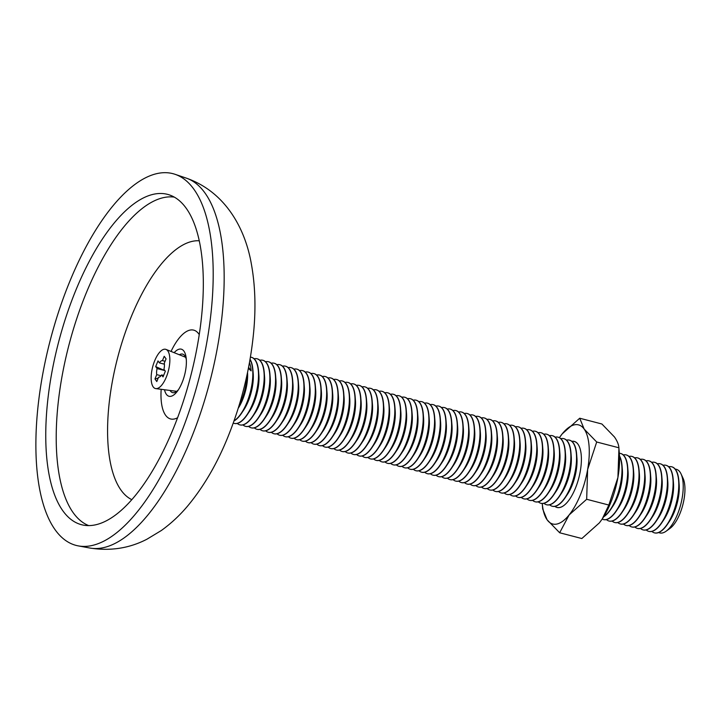 <?xml version="1.0" encoding="UTF-8"?>
<svg xmlns="http://www.w3.org/2000/svg" width="721" height="721" viewBox="0 0 721 721"><rect width="100%" height="100%" fill="white"/><g stroke="black" fill="none" stroke-linecap="round" stroke-linejoin="round"><path stroke-width="1.08" d="M174.158 352.677A24.343 9.734 104.6 0 1 186.126 357.661A24.343 9.734 104.6 0 1 182.134 382.509A24.343 9.734 104.6 0 1 177.375 391.233A24.343 9.734 104.6 0 1 164.505 389.737M186.306 359.518A19.891 7.949 -75.4 0 0 182.945 354.218A19.891 7.949 -75.4 0 0 179.367 354.759M69.423 282.326A192.065 76.75 -75.4 0 0 78.31 545.896A192.065 76.75 -75.4 0 0 179.655 436.764A192.065 76.75 -75.4 0 0 175.095 174.32A192.065 76.75 -75.4 0 0 69.423 282.326M170.066 390.467A19.891 7.949 -75.4 0 0 172.923 392.684A19.891 7.949 -75.4 0 0 178.447 389.7M199.248 334.634A45.883 18.331 -75.4 0 0 171.048 351.433M173.518 428.157A170.679 68.207 -75.4 0 0 169.462 194.94A170.679 68.207 -75.4 0 0 75.561 290.923A170.679 68.207 -75.4 0 0 83.456 525.14A170.679 68.207 -75.4 0 0 173.518 428.157M161.18 389.304A45.883 18.331 -75.4 0 0 177.6 417.729M165.064 361.293L162.459 360.617A8.535 3.407 -75.4 0 0 159.395 362.897L164.424 364.204M159.395 362.897L157.998 360.924L155.682 366.601L157.088 368.566A8.535 3.407 -75.4 0 0 156.736 374.632L154.961 378.967L156.799 381.544L158.566 377.209A8.535 3.407 -75.4 0 0 161.63 374.929L163.027 376.894L165.343 371.225L163.937 369.26A8.535 3.407 -75.4 0 0 164.289 363.186L166.064 358.851L164.226 356.282L162.459 360.617M166.326 377.065A20.278 8.102 104.6 0 1 155.808 388.61A20.278 8.102 104.6 0 1 154.691 360.761A20.278 8.102 104.6 0 1 166.01 349.424A20.278 8.102 104.6 0 1 166.326 377.065M658.724 532.531A32.869 13.131 -75.4 0 0 666.141 531.188L669.971 528.412A28.813 11.509 -75.4 0 0 682.796 504.952A28.813 11.509 -75.4 0 0 683.048 478.221L681.048 473.931A32.869 13.131 -75.4 0 0 679.939 471.994A32.869 13.131 -75.4 0 0 675.235 469.137M666.141 531.188A32.869 13.131 -75.4 0 0 677.488 514.325A32.869 13.131 -75.4 0 0 681.048 473.931M667.565 524.122L669.629 521.04A28.813 11.509 -75.4 0 0 674.243 512.153A28.813 11.509 -75.4 0 0 679.146 484.485L678.858 480.79A34.148 13.645 104.6 0 1 673.035 513.586A34.148 13.645 104.6 0 1 667.565 524.122A34.148 13.645 104.6 0 1 654.632 532.9A34.148 13.645 104.6 0 1 654.524 532.873M661.887 522.644L663.942 519.562A28.813 11.509 -75.4 0 0 668.565 510.675A28.813 11.509 -75.4 0 0 673.468 483.007L673.171 479.312A34.148 13.645 104.6 0 1 667.358 512.108A34.148 13.645 104.6 0 1 661.887 522.644A34.148 13.645 104.6 0 1 648.954 531.422A34.148 13.645 104.6 0 1 648.846 531.395M651.874 531.422A34.148 13.645 -75.4 0 0 654.425 532.846A34.148 13.645 -75.4 0 0 672.828 513.532A34.148 13.645 -75.4 0 0 675.37 469.551A34.148 13.645 -75.4 0 0 671.63 466.766A34.148 13.645 -75.4 0 0 668.718 466.766M656.209 521.166L658.264 518.084A28.813 11.509 -75.4 0 0 662.878 509.197A28.813 11.509 -75.4 0 0 667.79 481.529L667.493 477.834A34.148 13.645 104.6 0 1 661.68 510.63A34.148 13.645 104.6 0 1 656.209 521.166A34.148 13.645 104.6 0 1 643.276 529.944A34.148 13.645 104.6 0 1 643.168 529.917M646.196 529.944A34.148 13.645 -75.4 0 0 648.738 531.368A34.148 13.645 -75.4 0 0 667.15 512.054A34.148 13.645 -75.4 0 0 669.692 468.073A34.148 13.645 -75.4 0 0 665.952 465.279A34.148 13.645 -75.4 0 0 663.032 465.288M650.531 519.688L652.586 516.606A28.813 11.509 -75.4 0 0 657.201 507.719A28.813 11.509 -75.4 0 0 662.112 480.042L661.815 476.356A34.148 13.645 104.6 0 1 656.002 509.152A34.148 13.645 104.6 0 1 650.531 519.688A34.148 13.645 104.6 0 1 637.598 528.466A34.148 13.645 104.6 0 1 637.49 528.439M640.518 528.466A34.148 13.645 -75.4 0 0 643.06 529.89A34.148 13.645 -75.4 0 0 661.463 510.576A34.148 13.645 -75.4 0 0 664.014 466.595A34.148 13.645 -75.4 0 0 660.274 463.801A34.148 13.645 -75.4 0 0 657.354 463.81M644.853 518.21L646.908 515.127A28.813 11.509 -75.4 0 0 651.523 506.241A28.813 11.509 -75.4 0 0 656.434 478.564L656.137 474.878A34.148 13.645 104.6 0 1 650.324 507.674A34.148 13.645 104.6 0 1 644.853 518.21A34.148 13.645 104.6 0 1 631.92 526.988A34.148 13.645 104.6 0 1 631.812 526.961M634.841 526.979A34.148 13.645 -75.4 0 0 637.382 528.412A34.148 13.645 -75.4 0 0 655.786 509.098A34.148 13.645 -75.4 0 0 658.336 465.117A34.148 13.645 -75.4 0 0 654.596 462.323A34.148 13.645 -75.4 0 0 651.676 462.323M639.176 516.723L641.23 513.649A28.813 11.509 -75.4 0 0 645.845 504.754A28.813 11.509 -75.4 0 0 650.748 477.086L650.459 473.4A34.148 13.645 104.6 0 1 644.646 506.196A34.148 13.645 104.6 0 1 639.176 516.723A34.148 13.645 104.6 0 1 626.234 525.51A34.148 13.645 104.6 0 1 626.134 525.474M629.154 525.501A34.148 13.645 -75.4 0 0 631.704 526.934A34.148 13.645 -75.4 0 0 650.108 507.611A34.148 13.645 -75.4 0 0 652.658 463.639A34.148 13.645 -75.4 0 0 648.918 460.845A34.148 13.645 -75.4 0 0 645.998 460.845M633.489 515.245L635.552 512.171A28.813 11.509 -75.4 0 0 640.167 503.276A28.813 11.509 -75.4 0 0 645.07 475.608L644.781 471.913A34.148 13.645 104.6 0 1 638.968 504.709A34.148 13.645 104.6 0 1 633.489 515.245A34.148 13.645 104.6 0 1 620.556 524.032A34.148 13.645 104.6 0 1 620.448 523.996M623.476 524.023A34.148 13.645 -75.4 0 0 626.026 525.447A34.148 13.645 -75.4 0 0 644.43 506.133A34.148 13.645 -75.4 0 0 646.98 462.152A34.148 13.645 -75.4 0 0 643.24 459.367A34.148 13.645 -75.4 0 0 640.32 459.367M627.811 513.767L629.866 510.684A28.813 11.509 -75.4 0 0 634.489 501.798A28.813 11.509 -75.4 0 0 639.392 474.13L639.103 470.434A34.148 13.645 104.6 0 1 633.281 503.231A34.148 13.645 104.6 0 1 627.811 513.767A34.148 13.645 104.6 0 1 614.878 522.545A34.148 13.645 104.6 0 1 614.77 522.518M617.798 522.545A34.148 13.645 -75.4 0 0 620.348 523.969A34.148 13.645 -75.4 0 0 638.752 504.655A34.148 13.645 -75.4 0 0 641.293 460.674A34.148 13.645 -75.4 0 0 637.562 457.889A34.148 13.645 -75.4 0 0 634.642 457.889M622.133 512.289L624.188 509.206A28.813 11.509 -75.4 0 0 628.802 500.32A28.813 11.509 -75.4 0 0 633.714 472.652L633.417 468.956A34.148 13.645 104.6 0 1 627.603 501.753A34.148 13.645 104.6 0 1 622.133 512.289A34.148 13.645 104.6 0 1 609.2 521.067A34.148 13.645 104.6 0 1 609.092 521.04M612.12 521.067A34.148 13.645 -75.4 0 0 614.662 522.491A34.148 13.645 -75.4 0 0 633.074 503.177A34.148 13.645 -75.4 0 0 635.616 459.196A34.148 13.645 -75.4 0 0 631.875 456.411A34.148 13.645 -75.4 0 0 628.955 456.411M616.455 510.81L618.51 507.728A28.813 11.509 -75.4 0 0 623.124 498.842A28.813 11.509 -75.4 0 0 628.036 471.173L627.739 467.478A34.148 13.645 104.6 0 1 621.926 500.275A34.148 13.645 104.6 0 1 616.455 510.81A34.148 13.645 104.6 0 1 603.522 519.589A34.148 13.645 104.6 0 1 603.414 519.562M606.442 519.589A34.148 13.645 -75.4 0 0 608.984 521.013A34.148 13.645 -75.4 0 0 627.387 501.699A34.148 13.645 -75.4 0 0 629.938 457.718A34.148 13.645 -75.4 0 0 626.198 454.924A34.148 13.645 -75.4 0 0 623.277 454.933M610.777 509.332L612.832 506.25A28.813 11.509 -75.4 0 0 617.446 497.364A28.813 11.509 -75.4 0 0 622.358 469.686L622.061 466A34.148 13.645 104.6 0 1 616.248 498.797A34.148 13.645 104.6 0 1 610.777 509.332A34.148 13.645 104.6 0 1 603.612 516.876M602.161 519.093A34.148 13.645 -75.4 0 0 603.306 519.535A34.148 13.645 -75.4 0 0 621.709 500.221A34.148 13.645 -75.4 0 0 624.26 456.24A34.148 13.645 -75.4 0 0 620.52 453.446A34.148 13.645 -75.4 0 0 619.312 453.275M603.81 516.551A34.148 13.645 -75.4 0 0 616.031 498.743A34.148 13.645 -75.4 0 0 619.501 456.294M565.336 497.499L567.4 494.417A28.813 11.509 -75.4 0 0 572.014 485.53A28.813 11.509 -75.4 0 0 576.917 457.853L576.629 454.167A34.148 13.645 104.6 0 1 570.816 486.963A34.148 13.645 104.6 0 1 565.336 497.499A34.148 13.645 104.6 0 1 552.403 506.277A34.148 13.645 104.6 0 1 552.295 506.25M559.658 496.012L561.713 492.939A28.813 11.509 -75.4 0 0 566.336 484.043A28.813 11.509 -75.4 0 0 571.239 456.375L570.951 452.689A34.148 13.645 104.6 0 1 565.129 485.485A34.148 13.645 104.6 0 1 559.658 496.012A34.148 13.645 104.6 0 1 546.725 504.799A34.148 13.645 104.6 0 1 546.617 504.763M549.645 504.79A34.148 13.645 -75.4 0 0 552.196 506.223A34.148 13.645 -75.4 0 0 570.599 486.9A34.148 13.645 -75.4 0 0 573.141 442.928A34.148 13.645 -75.4 0 0 569.41 440.134A34.148 13.645 -75.4 0 0 566.49 440.134M553.98 494.534L556.035 491.461A28.813 11.509 -75.4 0 0 560.659 482.565A28.813 11.509 -75.4 0 0 565.561 454.897L565.264 451.202A34.148 13.645 104.6 0 1 559.451 483.998A34.148 13.645 104.6 0 1 553.98 494.534A34.148 13.645 104.6 0 1 541.047 503.321A34.148 13.645 104.6 0 1 540.939 503.285M543.967 503.312A34.148 13.645 -75.4 0 0 546.509 504.736A34.148 13.645 -75.4 0 0 564.922 485.422A34.148 13.645 -75.4 0 0 567.463 441.441A34.148 13.645 -75.4 0 0 563.723 438.656A34.148 13.645 -75.4 0 0 560.812 438.656M548.302 493.056L550.357 489.974A28.813 11.509 -75.4 0 0 554.972 481.087A28.813 11.509 -75.4 0 0 559.884 453.419L559.586 449.724A34.148 13.645 104.6 0 1 553.773 482.52A34.148 13.645 104.6 0 1 548.302 493.056A34.148 13.645 104.6 0 1 535.37 501.834A34.148 13.645 104.6 0 1 535.261 501.807M538.29 501.834A34.148 13.645 -75.4 0 0 540.831 503.258A34.148 13.645 -75.4 0 0 559.235 483.944A34.148 13.645 -75.4 0 0 561.785 439.963A34.148 13.645 -75.4 0 0 558.045 437.178A34.148 13.645 -75.4 0 0 555.125 437.178M542.625 491.578L544.679 488.496A28.813 11.509 -75.4 0 0 549.294 479.609A28.813 11.509 -75.4 0 0 554.206 451.941L553.908 448.246A34.148 13.645 104.6 0 1 548.095 481.042A34.148 13.645 104.6 0 1 542.625 491.578A34.148 13.645 104.6 0 1 529.692 500.356A34.148 13.645 104.6 0 1 529.584 500.329M532.612 500.356A34.148 13.645 -75.4 0 0 535.153 501.78A34.148 13.645 -75.4 0 0 553.557 482.466A34.148 13.645 -75.4 0 0 556.107 438.485A34.148 13.645 -75.4 0 0 552.367 435.7A34.148 13.645 -75.4 0 0 549.447 435.7M536.947 490.1L539.002 487.017A28.813 11.509 -75.4 0 0 543.616 478.131A28.813 11.509 -75.4 0 0 548.519 450.463L548.23 446.768A34.148 13.645 104.6 0 1 542.417 479.564A34.148 13.645 104.6 0 1 536.947 490.1A34.148 13.645 104.6 0 1 524.014 498.878A34.148 13.645 104.6 0 1 523.906 498.851M526.925 498.878A34.148 13.645 -75.4 0 0 529.475 500.302A34.148 13.645 -75.4 0 0 547.879 480.988A34.148 13.645 -75.4 0 0 550.429 437.007A34.148 13.645 -75.4 0 0 546.689 434.213A34.148 13.645 -75.4 0 0 543.769 434.222M531.26 488.622L533.324 485.539A28.813 11.509 -75.4 0 0 537.938 476.653A28.813 11.509 -75.4 0 0 542.841 448.976L542.553 445.29A34.148 13.645 104.6 0 1 536.739 478.086A34.148 13.645 104.6 0 1 531.26 488.622A34.148 13.645 104.6 0 1 518.327 497.4A34.148 13.645 104.6 0 1 518.228 497.373M521.247 497.4A34.148 13.645 -75.4 0 0 523.797 498.824A34.148 13.645 -75.4 0 0 542.201 479.51A34.148 13.645 -75.4 0 0 544.752 435.529A34.148 13.645 -75.4 0 0 541.011 432.735A34.148 13.645 -75.4 0 0 538.091 432.744M525.582 487.144L527.637 484.061A28.813 11.509 -75.4 0 0 532.26 475.175A28.813 11.509 -75.4 0 0 537.163 447.498L536.875 443.812A34.148 13.645 104.6 0 1 531.053 476.608A34.148 13.645 104.6 0 1 525.582 487.144A34.148 13.645 104.6 0 1 512.649 495.922A34.148 13.645 104.6 0 1 512.541 495.895M515.569 495.913A34.148 13.645 -75.4 0 0 518.12 497.346A34.148 13.645 -75.4 0 0 536.523 478.032A34.148 13.645 -75.4 0 0 539.065 434.051A34.148 13.645 -75.4 0 0 535.333 431.257A34.148 13.645 -75.4 0 0 532.413 431.257M519.904 485.657L521.959 482.583A28.813 11.509 -75.4 0 0 526.582 473.688A28.813 11.509 -75.4 0 0 531.485 446.02L531.188 442.334A34.148 13.645 104.6 0 1 525.375 475.13A34.148 13.645 104.6 0 1 519.904 485.657A34.148 13.645 104.6 0 1 506.971 494.444A34.148 13.645 104.6 0 1 506.863 494.408M509.891 494.435A34.148 13.645 -75.4 0 0 512.433 495.868A34.148 13.645 -75.4 0 0 530.845 476.545A34.148 13.645 -75.4 0 0 533.387 432.573A34.148 13.645 -75.4 0 0 529.647 429.779A34.148 13.645 -75.4 0 0 526.736 429.779M514.226 484.179L516.281 481.105A28.813 11.509 -75.4 0 0 520.895 472.21A28.813 11.509 -75.4 0 0 525.807 444.542L525.51 440.846A34.148 13.645 104.6 0 1 519.697 473.643A34.148 13.645 104.6 0 1 514.226 484.179A34.148 13.645 104.6 0 1 501.293 492.966A34.148 13.645 104.6 0 1 501.185 492.93M504.213 492.957A34.148 13.645 -75.4 0 0 506.755 494.381A34.148 13.645 -75.4 0 0 525.158 475.067A34.148 13.645 -75.4 0 0 527.709 431.086A34.148 13.645 -75.4 0 0 523.969 428.301A34.148 13.645 -75.4 0 0 521.049 428.301M508.548 482.7L510.603 479.618A28.813 11.509 -75.4 0 0 515.218 470.732A28.813 11.509 -75.4 0 0 520.129 443.064L519.832 439.368A34.148 13.645 104.6 0 1 514.019 472.165A34.148 13.645 104.6 0 1 508.548 482.7A34.148 13.645 104.6 0 1 495.615 491.479A34.148 13.645 104.6 0 1 495.507 491.452M498.535 491.479A34.148 13.645 -75.4 0 0 501.077 492.903A34.148 13.645 -75.4 0 0 519.481 473.589A34.148 13.645 -75.4 0 0 522.031 429.608A34.148 13.645 -75.4 0 0 518.291 426.823A34.148 13.645 -75.4 0 0 515.371 426.823M502.87 481.222L504.925 478.14A28.813 11.509 -75.4 0 0 509.54 469.254A28.813 11.509 -75.4 0 0 514.443 441.585L514.154 437.89A34.148 13.645 104.6 0 1 508.341 470.687A34.148 13.645 104.6 0 1 502.87 481.222A34.148 13.645 104.6 0 1 489.938 490.001A34.148 13.645 104.6 0 1 489.829 489.974M492.849 490.001A34.148 13.645 -75.4 0 0 495.399 491.425A34.148 13.645 -75.4 0 0 513.803 472.111A34.148 13.645 -75.4 0 0 516.353 428.13A34.148 13.645 -75.4 0 0 512.613 425.345A34.148 13.645 -75.4 0 0 509.693 425.345M497.184 479.744L499.247 476.662A28.813 11.509 -75.4 0 0 503.862 467.776A28.813 11.509 -75.4 0 0 508.765 440.107L508.476 436.412A34.148 13.645 104.6 0 1 502.663 469.209A34.148 13.645 104.6 0 1 497.184 479.744A34.148 13.645 104.6 0 1 484.251 488.523A34.148 13.645 104.6 0 1 484.152 488.496M487.171 488.523A34.148 13.645 -75.4 0 0 489.721 489.947A34.148 13.645 -75.4 0 0 508.125 470.633A34.148 13.645 -75.4 0 0 510.675 426.652A34.148 13.645 -75.4 0 0 506.935 423.858A34.148 13.645 -75.4 0 0 504.015 423.867M491.506 478.266L493.561 475.184A28.813 11.509 -75.4 0 0 498.184 466.298A28.813 11.509 -75.4 0 0 503.087 438.62L502.798 434.934A34.148 13.645 104.6 0 1 496.976 467.731A34.148 13.645 104.6 0 1 491.506 478.266A34.148 13.645 104.6 0 1 478.573 487.045A34.148 13.645 104.6 0 1 478.465 487.017M481.493 487.045A34.148 13.645 -75.4 0 0 484.043 488.468A34.148 13.645 -75.4 0 0 502.447 469.155A34.148 13.645 -75.4 0 0 504.988 425.174A34.148 13.645 -75.4 0 0 501.257 422.38A34.148 13.645 -75.4 0 0 498.337 422.389M485.828 476.788L487.883 473.706A28.813 11.509 -75.4 0 0 492.506 464.82A28.813 11.509 -75.4 0 0 497.409 437.142L497.111 433.456A34.148 13.645 104.6 0 1 491.298 466.253A34.148 13.645 104.6 0 1 485.828 476.788A34.148 13.645 104.6 0 1 472.895 485.566A34.148 13.645 104.6 0 1 472.787 485.539M475.815 485.557A34.148 13.645 -75.4 0 0 478.356 486.99A34.148 13.645 -75.4 0 0 496.769 467.677A34.148 13.645 -75.4 0 0 499.311 423.696A34.148 13.645 -75.4 0 0 495.57 420.902A34.148 13.645 -75.4 0 0 492.659 420.902M480.15 475.301L482.205 472.228A28.813 11.509 -75.4 0 0 486.819 463.333A28.813 11.509 -75.4 0 0 491.731 435.664L491.434 431.978A34.148 13.645 104.6 0 1 485.621 464.775A34.148 13.645 104.6 0 1 480.15 475.301A34.148 13.645 104.6 0 1 467.217 484.088A34.148 13.645 104.6 0 1 467.109 484.052M470.137 484.079A34.148 13.645 -75.4 0 0 472.679 485.512A34.148 13.645 -75.4 0 0 491.082 466.19A34.148 13.645 -75.4 0 0 493.633 422.218A34.148 13.645 -75.4 0 0 489.892 419.424A34.148 13.645 -75.4 0 0 486.972 419.424M474.472 473.823L476.527 470.75A28.813 11.509 -75.4 0 0 481.141 461.855A28.813 11.509 -75.4 0 0 486.053 434.186L485.756 430.491A34.148 13.645 104.6 0 1 479.943 463.288A34.148 13.645 104.6 0 1 474.472 473.823A34.148 13.645 104.6 0 1 461.539 482.61A34.148 13.645 104.6 0 1 461.431 482.574M464.459 482.601A34.148 13.645 -75.4 0 0 467.001 484.025A34.148 13.645 -75.4 0 0 485.404 464.712A34.148 13.645 -75.4 0 0 487.955 420.731A34.148 13.645 -75.4 0 0 484.215 417.946A34.148 13.645 -75.4 0 0 481.295 417.946M468.794 472.345L470.849 469.263A28.813 11.509 -75.4 0 0 475.463 460.377A28.813 11.509 -75.4 0 0 480.366 432.708L480.078 429.013A34.148 13.645 104.6 0 1 474.265 461.81A34.148 13.645 104.6 0 1 468.794 472.345A34.148 13.645 104.6 0 1 455.861 481.123A34.148 13.645 104.6 0 1 455.753 481.096M458.772 481.123A34.148 13.645 -75.4 0 0 461.323 482.547A34.148 13.645 -75.4 0 0 479.726 463.233A34.148 13.645 -75.4 0 0 482.277 419.252A34.148 13.645 -75.4 0 0 478.537 416.468A34.148 13.645 -75.4 0 0 475.617 416.468M463.107 470.867L465.171 467.785A28.813 11.509 -75.4 0 0 469.786 458.898A28.813 11.509 -75.4 0 0 474.688 431.23L474.4 427.535A34.148 13.645 104.6 0 1 468.587 460.331A34.148 13.645 104.6 0 1 463.107 470.867A34.148 13.645 104.6 0 1 450.174 479.645A34.148 13.645 104.6 0 1 450.075 479.618M453.094 479.645A34.148 13.645 -75.4 0 0 455.645 481.069A34.148 13.645 -75.4 0 0 474.048 461.755A34.148 13.645 -75.4 0 0 476.599 417.774A34.148 13.645 -75.4 0 0 472.859 414.99A34.148 13.645 -75.4 0 0 469.939 414.99M457.429 469.389L459.484 466.307A28.813 11.509 -75.4 0 0 464.108 457.42A28.813 11.509 -75.4 0 0 469.01 429.752L468.722 426.057A34.148 13.645 104.6 0 1 462.9 458.853A34.148 13.645 104.6 0 1 457.429 469.389A34.148 13.645 104.6 0 1 444.496 478.167A34.148 13.645 104.6 0 1 444.388 478.14M447.417 478.167A34.148 13.645 -75.4 0 0 449.967 479.591A34.148 13.645 -75.4 0 0 468.371 460.277A34.148 13.645 -75.4 0 0 470.912 416.296A34.148 13.645 -75.4 0 0 467.181 413.503A34.148 13.645 -75.4 0 0 464.261 413.512M451.752 467.911L453.806 464.829A28.813 11.509 -75.4 0 0 458.43 455.942A28.813 11.509 -75.4 0 0 463.333 428.265L463.035 424.579A34.148 13.645 104.6 0 1 457.222 457.375A34.148 13.645 104.6 0 1 451.752 467.911A34.148 13.645 104.6 0 1 438.819 476.689A34.148 13.645 104.6 0 1 438.71 476.662M441.739 476.689A34.148 13.645 -75.4 0 0 444.28 478.113A34.148 13.645 -75.4 0 0 462.693 458.799A34.148 13.645 -75.4 0 0 465.234 414.818A34.148 13.645 -75.4 0 0 461.494 412.024A34.148 13.645 -75.4 0 0 458.583 412.033M446.074 466.433L448.129 463.351A28.813 11.509 -75.4 0 0 452.743 454.464A28.813 11.509 -75.4 0 0 457.655 426.787L457.357 423.101A34.148 13.645 104.6 0 1 451.544 455.897A34.148 13.645 104.6 0 1 446.074 466.433A34.148 13.645 104.6 0 1 433.141 475.211A34.148 13.645 104.6 0 1 433.033 475.184M436.061 475.202A34.148 13.645 -75.4 0 0 438.602 476.635A34.148 13.645 -75.4 0 0 457.015 457.321A34.148 13.645 -75.4 0 0 459.556 413.34A34.148 13.645 -75.4 0 0 455.816 410.546A34.148 13.645 -75.4 0 0 452.896 410.555M440.396 464.946L442.451 461.873A28.813 11.509 -75.4 0 0 447.065 452.977A28.813 11.509 -75.4 0 0 451.977 425.309L451.679 421.623A34.148 13.645 104.6 0 1 445.866 454.419A34.148 13.645 104.6 0 1 440.396 464.946A34.148 13.645 104.6 0 1 427.463 473.733A34.148 13.645 104.6 0 1 427.355 473.697M430.383 473.724A34.148 13.645 -75.4 0 0 432.924 475.157A34.148 13.645 -75.4 0 0 451.328 455.834A34.148 13.645 -75.4 0 0 453.879 411.862A34.148 13.645 -75.4 0 0 450.138 409.068A34.148 13.645 -75.4 0 0 447.218 409.068M434.718 463.468L436.773 460.395A28.813 11.509 -75.4 0 0 441.387 451.499A28.813 11.509 -75.4 0 0 446.29 423.831L446.002 420.136A34.148 13.645 104.6 0 1 440.189 452.932A34.148 13.645 104.6 0 1 434.718 463.468A34.148 13.645 104.6 0 1 421.785 472.255A34.148 13.645 104.6 0 1 421.677 472.219M424.696 472.246A34.148 13.645 -75.4 0 0 427.247 473.67A34.148 13.645 -75.4 0 0 445.65 454.356A34.148 13.645 -75.4 0 0 448.201 410.375A34.148 13.645 -75.4 0 0 444.46 407.59A34.148 13.645 -75.4 0 0 441.54 407.59M429.031 461.99L431.095 458.907A28.813 11.509 -75.4 0 0 435.709 450.021A28.813 11.509 -75.4 0 0 440.612 422.353L440.324 418.658A34.148 13.645 104.6 0 1 434.511 451.454A34.148 13.645 104.6 0 1 429.031 461.99A34.148 13.645 104.6 0 1 416.098 470.768A34.148 13.645 104.6 0 1 415.999 470.741M419.018 470.768A34.148 13.645 -75.4 0 0 421.569 472.192A34.148 13.645 -75.4 0 0 439.972 452.878A34.148 13.645 -75.4 0 0 442.523 408.897A34.148 13.645 -75.4 0 0 438.783 406.112A34.148 13.645 -75.4 0 0 435.863 406.112M423.353 460.512L425.417 457.429A28.813 11.509 -75.4 0 0 430.031 448.543A28.813 11.509 -75.4 0 0 434.934 420.875L434.646 417.18A34.148 13.645 104.6 0 1 428.824 449.976A34.148 13.645 104.6 0 1 423.353 460.512A34.148 13.645 104.6 0 1 410.42 469.29A34.148 13.645 104.6 0 1 410.312 469.263M413.34 469.29A34.148 13.645 -75.4 0 0 415.891 470.714A34.148 13.645 -75.4 0 0 434.294 451.4A34.148 13.645 -75.4 0 0 436.845 407.419A34.148 13.645 -75.4 0 0 433.105 404.634A34.148 13.645 -75.4 0 0 430.185 404.634M417.675 459.034L419.73 455.951A28.813 11.509 -75.4 0 0 424.354 447.065A28.813 11.509 -75.4 0 0 429.256 419.397L428.959 415.702A34.148 13.645 104.6 0 1 423.146 448.498A34.148 13.645 104.6 0 1 417.675 459.034A34.148 13.645 104.6 0 1 404.742 467.812A34.148 13.645 104.6 0 1 404.634 467.785M407.662 467.812A34.148 13.645 -75.4 0 0 410.204 469.236A34.148 13.645 -75.4 0 0 428.616 449.922A34.148 13.645 -75.4 0 0 431.158 405.941A34.148 13.645 -75.4 0 0 427.418 403.147A34.148 13.645 -75.4 0 0 424.507 403.156M411.997 457.556L414.052 454.473A28.813 11.509 -75.4 0 0 418.667 445.587A28.813 11.509 -75.4 0 0 423.578 417.91L423.281 414.224A34.148 13.645 104.6 0 1 417.468 447.02A34.148 13.645 104.6 0 1 411.997 457.556A34.148 13.645 104.6 0 1 399.064 466.334A34.148 13.645 104.6 0 1 398.956 466.307M401.985 466.334A34.148 13.645 -75.4 0 0 404.526 467.758A34.148 13.645 -75.4 0 0 422.939 448.444A34.148 13.645 -75.4 0 0 425.48 404.463A34.148 13.645 -75.4 0 0 421.74 401.669A34.148 13.645 -75.4 0 0 418.82 401.678M406.32 456.078L408.374 452.995A28.813 11.509 -75.4 0 0 412.989 444.109A28.813 11.509 -75.4 0 0 417.901 416.432L417.603 412.745A34.148 13.645 104.6 0 1 411.79 445.542A34.148 13.645 104.6 0 1 406.32 456.078A34.148 13.645 104.6 0 1 393.387 464.856A34.148 13.645 104.6 0 1 393.278 464.829M396.307 464.847A34.148 13.645 -75.4 0 0 398.848 466.28A34.148 13.645 -75.4 0 0 417.252 446.966A34.148 13.645 -75.4 0 0 419.802 402.985A34.148 13.645 -75.4 0 0 416.062 400.191A34.148 13.645 -75.4 0 0 413.142 400.2M400.642 454.59L402.697 451.517A28.813 11.509 -75.4 0 0 407.311 442.622A28.813 11.509 -75.4 0 0 412.223 414.954L411.925 411.267A34.148 13.645 104.6 0 1 406.112 444.064A34.148 13.645 104.6 0 1 400.642 454.59A34.148 13.645 104.6 0 1 387.709 463.378A34.148 13.645 104.6 0 1 387.601 463.342M390.62 463.369A34.148 13.645 -75.4 0 0 393.17 464.802A34.148 13.645 -75.4 0 0 411.574 445.479A34.148 13.645 -75.4 0 0 414.124 401.507A34.148 13.645 -75.4 0 0 410.384 398.713A34.148 13.645 -75.4 0 0 407.464 398.713M394.964 453.112L397.019 450.039A28.813 11.509 -75.4 0 0 401.633 441.144A28.813 11.509 -75.4 0 0 406.536 413.475L406.247 409.78A34.148 13.645 104.6 0 1 400.434 442.577A34.148 13.645 104.6 0 1 394.964 453.112A34.148 13.645 104.6 0 1 382.022 461.9A34.148 13.645 104.6 0 1 381.923 461.864M384.942 461.891A34.148 13.645 -75.4 0 0 387.492 463.315A34.148 13.645 -75.4 0 0 405.896 444.001A34.148 13.645 -75.4 0 0 408.447 400.02A34.148 13.645 -75.4 0 0 404.706 397.235A34.148 13.645 -75.4 0 0 401.786 397.235M389.277 451.634L391.341 448.552A28.813 11.509 -75.4 0 0 395.955 439.666A28.813 11.509 -75.4 0 0 400.858 411.997L400.57 408.302A34.148 13.645 104.6 0 1 394.757 441.099A34.148 13.645 104.6 0 1 389.277 451.634A34.148 13.645 104.6 0 1 376.344 460.413A34.148 13.645 104.6 0 1 376.236 460.386M379.264 460.413A34.148 13.645 -75.4 0 0 381.815 461.837A34.148 13.645 -75.4 0 0 400.218 442.523A34.148 13.645 -75.4 0 0 402.769 398.542A34.148 13.645 -75.4 0 0 399.028 395.757A34.148 13.645 -75.4 0 0 396.108 395.757M383.599 450.156L385.654 447.074A28.813 11.509 -75.4 0 0 390.277 438.188A28.813 11.509 -75.4 0 0 395.18 410.519L394.892 406.824A34.148 13.645 104.6 0 1 389.07 439.621A34.148 13.645 104.6 0 1 383.599 450.156A34.148 13.645 104.6 0 1 370.666 458.935A34.148 13.645 104.6 0 1 370.558 458.907M373.586 458.935A34.148 13.645 -75.4 0 0 376.137 460.358A34.148 13.645 -75.4 0 0 394.54 441.045A34.148 13.645 -75.4 0 0 397.082 397.064A34.148 13.645 -75.4 0 0 393.351 394.279A34.148 13.645 -75.4 0 0 390.431 394.279M377.921 448.678L379.976 445.596A28.813 11.509 -75.4 0 0 384.59 436.71A28.813 11.509 -75.4 0 0 389.502 409.041L389.205 405.346A34.148 13.645 104.6 0 1 383.392 438.143A34.148 13.645 104.6 0 1 377.921 448.678A34.148 13.645 104.6 0 1 364.988 457.456A34.148 13.645 104.6 0 1 364.88 457.429M367.908 457.456A34.148 13.645 -75.4 0 0 370.45 458.88A34.148 13.645 -75.4 0 0 388.862 439.567A34.148 13.645 -75.4 0 0 391.404 395.586A34.148 13.645 -75.4 0 0 387.664 392.792A34.148 13.645 -75.4 0 0 384.744 392.801M372.243 447.2L374.298 444.118A28.813 11.509 -75.4 0 0 378.913 435.232A28.813 11.509 -75.4 0 0 383.824 407.554L383.527 403.868A34.148 13.645 104.6 0 1 377.714 436.665A34.148 13.645 104.6 0 1 372.243 447.2A34.148 13.645 104.6 0 1 359.31 455.978A34.148 13.645 104.6 0 1 359.202 455.951M362.23 455.978A34.148 13.645 -75.4 0 0 364.772 457.402A34.148 13.645 -75.4 0 0 383.175 438.089A34.148 13.645 -75.4 0 0 385.726 394.108A34.148 13.645 -75.4 0 0 381.986 391.314A34.148 13.645 -75.4 0 0 379.066 391.323M366.565 445.722L368.62 442.64A28.813 11.509 -75.4 0 0 373.235 433.754A28.813 11.509 -75.4 0 0 378.146 406.076L377.849 402.39A34.148 13.645 104.6 0 1 372.036 435.187A34.148 13.645 104.6 0 1 366.565 445.722A34.148 13.645 104.6 0 1 353.632 454.5A34.148 13.645 104.6 0 1 353.524 454.473M356.553 454.491A34.148 13.645 -75.4 0 0 359.094 455.924A34.148 13.645 -75.4 0 0 377.498 436.611A34.148 13.645 -75.4 0 0 380.048 392.63A34.148 13.645 -75.4 0 0 376.308 389.836A34.148 13.645 -75.4 0 0 373.388 389.845M360.888 444.235L362.942 441.162A28.813 11.509 -75.4 0 0 367.557 432.267A28.813 11.509 -75.4 0 0 372.46 404.598L372.171 400.912A34.148 13.645 104.6 0 1 366.358 433.709A34.148 13.645 104.6 0 1 360.888 444.235A34.148 13.645 104.6 0 1 347.946 453.022A34.148 13.645 104.6 0 1 347.846 452.986M350.866 453.013A34.148 13.645 -75.4 0 0 353.416 454.446A34.148 13.645 -75.4 0 0 371.82 435.124A34.148 13.645 -75.4 0 0 374.37 391.152A34.148 13.645 -75.4 0 0 370.63 388.358A34.148 13.645 -75.4 0 0 367.71 388.358M355.201 442.757L357.265 439.684A28.813 11.509 -75.4 0 0 361.879 430.788A28.813 11.509 -75.4 0 0 366.782 403.12L366.493 399.425A34.148 13.645 104.6 0 1 360.68 432.221A34.148 13.645 104.6 0 1 355.201 442.757A34.148 13.645 104.6 0 1 342.268 451.544A34.148 13.645 104.6 0 1 342.16 451.508M345.188 451.535A34.148 13.645 -75.4 0 0 347.738 452.959A34.148 13.645 -75.4 0 0 366.142 433.645A34.148 13.645 -75.4 0 0 368.692 389.664A34.148 13.645 -75.4 0 0 364.952 386.88A34.148 13.645 -75.4 0 0 362.032 386.88M349.523 441.279L351.578 438.197A28.813 11.509 -75.4 0 0 356.201 429.31A28.813 11.509 -75.4 0 0 361.104 401.642L360.815 397.947A34.148 13.645 104.6 0 1 354.993 430.743A34.148 13.645 104.6 0 1 349.523 441.279A34.148 13.645 104.6 0 1 336.59 450.057A34.148 13.645 104.6 0 1 336.482 450.03M339.51 450.057A34.148 13.645 -75.4 0 0 342.06 451.481A34.148 13.645 -75.4 0 0 360.464 432.167A34.148 13.645 -75.4 0 0 363.005 388.186A34.148 13.645 -75.4 0 0 359.274 385.402A34.148 13.645 -75.4 0 0 356.354 385.402M343.845 439.801L345.9 436.719A28.813 11.509 -75.4 0 0 350.523 427.832A28.813 11.509 -75.4 0 0 355.426 400.164L355.129 396.469A34.148 13.645 104.6 0 1 349.315 429.265A34.148 13.645 104.6 0 1 343.845 439.801A34.148 13.645 104.6 0 1 330.912 448.579A34.148 13.645 104.6 0 1 330.804 448.552M333.832 448.579A34.148 13.645 -75.4 0 0 336.374 450.003A34.148 13.645 -75.4 0 0 354.786 430.689A34.148 13.645 -75.4 0 0 357.328 386.708A34.148 13.645 -75.4 0 0 353.587 383.923A34.148 13.645 -75.4 0 0 350.676 383.923M338.167 438.323L340.222 435.241A28.813 11.509 -75.4 0 0 344.836 426.354A28.813 11.509 -75.4 0 0 349.748 398.686L349.451 394.991A34.148 13.645 104.6 0 1 343.638 427.787A34.148 13.645 104.6 0 1 338.167 438.323A34.148 13.645 104.6 0 1 325.234 447.101A34.148 13.645 104.6 0 1 325.126 447.074M328.154 447.101A34.148 13.645 -75.4 0 0 330.696 448.525A34.148 13.645 -75.4 0 0 349.099 429.211A34.148 13.645 -75.4 0 0 351.65 385.23A34.148 13.645 -75.4 0 0 347.91 382.436A34.148 13.645 -75.4 0 0 344.989 382.445M332.489 436.845L334.544 433.763A28.813 11.509 -75.4 0 0 339.158 424.876A28.813 11.509 -75.4 0 0 344.07 397.199L343.773 393.513A34.148 13.645 104.6 0 1 337.96 426.309A34.148 13.645 104.6 0 1 332.489 436.845A34.148 13.645 104.6 0 1 319.556 445.623A34.148 13.645 104.6 0 1 319.448 445.596M322.476 445.623A34.148 13.645 -75.4 0 0 325.018 447.047A34.148 13.645 -75.4 0 0 343.421 427.733A34.148 13.645 -75.4 0 0 345.972 383.752A34.148 13.645 -75.4 0 0 342.232 380.958A34.148 13.645 -75.4 0 0 339.312 380.967M326.811 435.367L328.866 432.285A28.813 11.509 -75.4 0 0 333.481 423.398A28.813 11.509 -75.4 0 0 338.383 395.721L338.095 392.035A34.148 13.645 104.6 0 1 332.282 424.831A34.148 13.645 104.6 0 1 326.811 435.367A34.148 13.645 104.6 0 1 313.878 444.145A34.148 13.645 104.6 0 1 313.77 444.118M316.789 444.136A34.148 13.645 -75.4 0 0 319.34 445.569A34.148 13.645 -75.4 0 0 337.743 426.255A34.148 13.645 -75.4 0 0 340.294 382.274A34.148 13.645 -75.4 0 0 336.554 379.48A34.148 13.645 -75.4 0 0 333.634 379.489M321.124 433.88L323.188 430.807A28.813 11.509 -75.4 0 0 327.803 421.911A28.813 11.509 -75.4 0 0 332.705 394.243L332.417 390.557A34.148 13.645 104.6 0 1 326.604 423.353A34.148 13.645 104.6 0 1 321.124 433.88A34.148 13.645 104.6 0 1 308.191 442.667A34.148 13.645 104.6 0 1 308.083 442.631M311.111 442.658A34.148 13.645 -75.4 0 0 313.662 444.091A34.148 13.645 -75.4 0 0 332.066 424.768A34.148 13.645 -75.4 0 0 334.616 380.796A34.148 13.645 -75.4 0 0 330.876 378.002A34.148 13.645 -75.4 0 0 327.956 378.002M315.447 432.402L317.501 429.328A28.813 11.509 -75.4 0 0 322.125 420.433A28.813 11.509 -75.4 0 0 327.028 392.765L326.739 389.07A34.148 13.645 104.6 0 1 320.917 421.866A34.148 13.645 104.6 0 1 315.447 432.402A34.148 13.645 104.6 0 1 302.514 441.189A34.148 13.645 104.6 0 1 302.405 441.153M305.434 441.18A34.148 13.645 -75.4 0 0 307.984 442.604A34.148 13.645 -75.4 0 0 326.388 423.29A34.148 13.645 -75.4 0 0 328.929 379.309A34.148 13.645 -75.4 0 0 325.198 376.524A34.148 13.645 -75.4 0 0 322.278 376.524M309.769 430.924L311.823 427.841A28.813 11.509 -75.4 0 0 316.447 418.955A28.813 11.509 -75.4 0 0 321.35 391.287L321.052 387.592A34.148 13.645 104.6 0 1 315.239 420.388A34.148 13.645 104.6 0 1 309.769 430.924A34.148 13.645 104.6 0 1 296.836 439.702A34.148 13.645 104.6 0 1 296.728 439.675M299.756 439.702A34.148 13.645 -75.4 0 0 302.297 441.126A34.148 13.645 -75.4 0 0 320.71 421.812A34.148 13.645 -75.4 0 0 323.251 377.831A34.148 13.645 -75.4 0 0 319.511 375.046A34.148 13.645 -75.4 0 0 316.6 375.046M304.091 429.446L306.146 426.363A28.813 11.509 -75.4 0 0 310.76 417.477A28.813 11.509 -75.4 0 0 315.672 389.809L315.374 386.114A34.148 13.645 104.6 0 1 309.561 418.91A34.148 13.645 104.6 0 1 304.091 429.446A34.148 13.645 104.6 0 1 291.158 438.224A34.148 13.645 104.6 0 1 291.05 438.197M294.078 438.224A34.148 13.645 -75.4 0 0 296.619 439.648A34.148 13.645 -75.4 0 0 315.023 420.334A34.148 13.645 -75.4 0 0 317.573 376.353A34.148 13.645 -75.4 0 0 313.833 373.568A34.148 13.645 -75.4 0 0 310.913 373.568M298.413 427.968L300.468 424.885A28.813 11.509 -75.4 0 0 305.082 415.999A28.813 11.509 -75.4 0 0 309.994 388.331L309.697 384.635A34.148 13.645 104.6 0 1 303.883 417.432A34.148 13.645 104.6 0 1 298.413 427.968A34.148 13.645 104.6 0 1 285.48 436.746A34.148 13.645 104.6 0 1 285.372 436.719M288.4 436.746A34.148 13.645 -75.4 0 0 290.942 438.17A34.148 13.645 -75.4 0 0 309.345 418.856A34.148 13.645 -75.4 0 0 311.896 374.875A34.148 13.645 -75.4 0 0 308.155 372.081A34.148 13.645 -75.4 0 0 305.235 372.09M292.735 426.49L294.79 423.407A28.813 11.509 -75.4 0 0 299.404 414.521A28.813 11.509 -75.4 0 0 304.307 386.844L304.019 383.157A34.148 13.645 104.6 0 1 298.206 415.954A34.148 13.645 104.6 0 1 292.735 426.49A34.148 13.645 104.6 0 1 279.802 435.268A34.148 13.645 104.6 0 1 279.694 435.241M282.713 435.268A34.148 13.645 -75.4 0 0 285.264 436.692A34.148 13.645 -75.4 0 0 303.667 417.378A34.148 13.645 -75.4 0 0 306.218 373.397A34.148 13.645 -75.4 0 0 302.478 370.603A34.148 13.645 -75.4 0 0 299.557 370.612M287.048 425.011L289.112 421.929A28.813 11.509 -75.4 0 0 293.726 413.043A28.813 11.509 -75.4 0 0 298.629 385.365L298.341 381.679A34.148 13.645 104.6 0 1 292.528 414.476A34.148 13.645 104.6 0 1 287.048 425.011A34.148 13.645 104.6 0 1 274.115 433.79A34.148 13.645 104.6 0 1 274.016 433.763M277.035 433.781A34.148 13.645 -75.4 0 0 279.586 435.214A34.148 13.645 -75.4 0 0 297.989 415.9A34.148 13.645 -75.4 0 0 300.54 371.919A34.148 13.645 -75.4 0 0 296.8 369.125A34.148 13.645 -75.4 0 0 293.88 369.134M281.37 423.524L283.425 420.451A28.813 11.509 -75.4 0 0 288.049 411.556A28.813 11.509 -75.4 0 0 292.951 383.887L292.663 380.201A34.148 13.645 104.6 0 1 286.841 412.998A34.148 13.645 104.6 0 1 281.37 423.524A34.148 13.645 104.6 0 1 268.437 432.312A34.148 13.645 104.6 0 1 268.329 432.276M271.357 432.303A34.148 13.645 -75.4 0 0 273.908 433.736A34.148 13.645 -75.4 0 0 292.311 414.413A34.148 13.645 -75.4 0 0 294.853 370.441A34.148 13.645 -75.4 0 0 291.122 367.647A34.148 13.645 -75.4 0 0 288.202 367.647M275.692 422.046L277.747 418.973A28.813 11.509 -75.4 0 0 282.371 410.078A28.813 11.509 -75.4 0 0 287.273 382.409L286.976 378.714A34.148 13.645 104.6 0 1 281.163 411.511A34.148 13.645 104.6 0 1 275.692 422.046A34.148 13.645 104.6 0 1 262.759 430.834A34.148 13.645 104.6 0 1 262.651 430.798M265.679 430.825A34.148 13.645 -75.4 0 0 268.221 432.249A34.148 13.645 -75.4 0 0 286.634 412.935A34.148 13.645 -75.4 0 0 289.175 368.954A34.148 13.645 -75.4 0 0 285.435 366.169A34.148 13.645 -75.4 0 0 282.524 366.169M270.014 420.568L272.069 417.486A28.813 11.509 -75.4 0 0 276.684 408.6A28.813 11.509 -75.4 0 0 281.596 380.931L281.298 377.236A34.148 13.645 104.6 0 1 275.485 410.033A34.148 13.645 104.6 0 1 270.014 420.568A34.148 13.645 104.6 0 1 257.082 429.346A34.148 13.645 104.6 0 1 256.973 429.319M260.002 429.346A34.148 13.645 -75.4 0 0 262.543 430.77A34.148 13.645 -75.4 0 0 280.947 411.457A34.148 13.645 -75.4 0 0 283.497 367.476A34.148 13.645 -75.4 0 0 279.757 364.691A34.148 13.645 -75.4 0 0 276.837 364.691M264.337 419.09L266.391 416.008A28.813 11.509 -75.4 0 0 271.006 407.122A28.813 11.509 -75.4 0 0 275.918 379.453L275.62 375.758A34.148 13.645 104.6 0 1 269.807 408.555A34.148 13.645 104.6 0 1 264.337 419.09A34.148 13.645 104.6 0 1 251.404 427.868A34.148 13.645 104.6 0 1 251.296 427.841M254.324 427.868A34.148 13.645 -75.4 0 0 256.865 429.292A34.148 13.645 -75.4 0 0 275.269 409.979A34.148 13.645 -75.4 0 0 277.819 365.998A34.148 13.645 -75.4 0 0 274.079 363.213A34.148 13.645 -75.4 0 0 271.159 363.213M258.659 417.612L260.714 414.53A28.813 11.509 -75.4 0 0 265.328 405.644A28.813 11.509 -75.4 0 0 270.231 377.975L269.942 374.28A34.148 13.645 104.6 0 1 264.129 407.077A34.148 13.645 104.6 0 1 258.659 417.612A34.148 13.645 104.6 0 1 245.726 426.39A34.148 13.645 104.6 0 1 245.618 426.363M248.637 426.39A34.148 13.645 -75.4 0 0 251.187 427.814A34.148 13.645 -75.4 0 0 269.591 408.501A34.148 13.645 -75.4 0 0 272.141 364.52A34.148 13.645 -75.4 0 0 268.401 361.726A34.148 13.645 -75.4 0 0 265.481 361.735M252.972 416.134L255.036 413.052A28.813 11.509 -75.4 0 0 259.65 404.166A28.813 11.509 -75.4 0 0 264.553 376.488L264.265 372.802A34.148 13.645 104.6 0 1 258.451 405.599A34.148 13.645 104.6 0 1 252.972 416.134A34.148 13.645 104.6 0 1 240.039 424.912A34.148 13.645 104.6 0 1 239.94 424.885M242.959 424.912A34.148 13.645 -75.4 0 0 245.51 426.336A34.148 13.645 -75.4 0 0 263.913 407.023A34.148 13.645 -75.4 0 0 266.464 363.042A34.148 13.645 -75.4 0 0 262.723 360.248A34.148 13.645 -75.4 0 0 259.803 360.257M247.294 414.656L249.349 411.574A28.813 11.509 -75.4 0 0 253.972 402.688A28.813 11.509 -75.4 0 0 258.875 375.01L258.587 371.324A34.148 13.645 104.6 0 1 252.765 404.12A34.148 13.645 104.6 0 1 247.294 414.656A34.148 13.645 104.6 0 1 234.361 423.434A34.148 13.645 104.6 0 1 234.253 423.407M237.281 423.425A34.148 13.645 -75.4 0 0 239.832 424.858A34.148 13.645 -75.4 0 0 258.235 405.544A34.148 13.645 -75.4 0 0 260.777 361.563A34.148 13.645 -75.4 0 0 257.046 358.77A34.148 13.645 -75.4 0 0 254.125 358.779M241.616 413.169L243.671 410.096A28.813 11.509 -75.4 0 0 248.294 401.2A28.813 11.509 -75.4 0 0 253.197 373.532L252.9 369.846A34.148 13.645 104.6 0 1 247.087 402.642A34.148 13.645 104.6 0 1 241.616 413.169A34.148 13.645 104.6 0 1 233.983 420.992M233.253 423.056A34.148 13.645 -75.4 0 0 234.145 423.38A34.148 13.645 -75.4 0 0 252.557 404.057A34.148 13.645 -75.4 0 0 255.099 360.085A34.148 13.645 -75.4 0 0 251.359 357.292A34.148 13.645 -75.4 0 0 250.421 357.129M234.064 420.767A34.148 13.645 -75.4 0 0 246.87 402.579A34.148 13.645 -75.4 0 0 250.016 359.527M238.227 408.266A28.813 11.509 -75.4 0 0 242.607 399.722A28.813 11.509 -75.4 0 0 247.546 372.469M250.061 359.292A34.148 13.645 104.6 0 1 252.9 369.846M251.467 357.319A34.148 13.645 104.6 0 1 251.575 357.346A34.148 13.645 104.6 0 1 255.315 360.139A34.148 13.645 104.6 0 1 258.587 371.324M257.145 358.797A34.148 13.645 104.6 0 1 257.253 358.824A34.148 13.645 104.6 0 1 260.993 361.618A34.148 13.645 104.6 0 1 264.265 372.802M262.832 360.275A34.148 13.645 104.6 0 1 262.94 360.302A34.148 13.645 104.6 0 1 266.671 363.096A34.148 13.645 104.6 0 1 269.942 374.28M268.509 361.762A34.148 13.645 104.6 0 1 268.618 361.789A34.148 13.645 104.6 0 1 272.358 364.574A34.148 13.645 104.6 0 1 275.62 375.758M274.187 363.24A34.148 13.645 104.6 0 1 274.295 363.267A34.148 13.645 104.6 0 1 278.036 366.052A34.148 13.645 104.6 0 1 281.298 377.236M279.865 364.718A34.148 13.645 104.6 0 1 279.973 364.745A34.148 13.645 104.6 0 1 283.714 367.53A34.148 13.645 104.6 0 1 286.976 378.714M285.543 366.196A34.148 13.645 104.6 0 1 285.651 366.223A34.148 13.645 104.6 0 1 289.391 369.017A34.148 13.645 104.6 0 1 292.663 380.201M291.221 367.674A34.148 13.645 104.6 0 1 291.329 367.701A34.148 13.645 104.6 0 1 295.069 370.495A34.148 13.645 104.6 0 1 298.341 381.679M296.908 369.152A34.148 13.645 104.6 0 1 297.016 369.179A34.148 13.645 104.6 0 1 300.747 371.973A34.148 13.645 104.6 0 1 304.019 383.157M302.586 370.63A34.148 13.645 104.6 0 1 302.694 370.657A34.148 13.645 104.6 0 1 306.434 373.451A34.148 13.645 104.6 0 1 309.697 384.635M308.264 372.117A34.148 13.645 104.6 0 1 308.372 372.144A34.148 13.645 104.6 0 1 312.112 374.929A34.148 13.645 104.6 0 1 315.374 386.114M313.941 373.595A34.148 13.645 104.6 0 1 314.05 373.622A34.148 13.645 104.6 0 1 317.79 376.407A34.148 13.645 104.6 0 1 321.052 387.592M319.619 375.073A34.148 13.645 104.6 0 1 319.727 375.1A34.148 13.645 104.6 0 1 323.468 377.885A34.148 13.645 104.6 0 1 326.739 389.07M325.297 376.551A34.148 13.645 104.6 0 1 325.405 376.578A34.148 13.645 104.6 0 1 329.146 379.372A34.148 13.645 104.6 0 1 332.417 390.557M330.984 378.029A34.148 13.645 104.6 0 1 331.083 378.056A34.148 13.645 104.6 0 1 334.823 380.85A34.148 13.645 104.6 0 1 338.095 392.035M336.662 379.507A34.148 13.645 104.6 0 1 336.77 379.534A34.148 13.645 104.6 0 1 340.51 382.328A34.148 13.645 104.6 0 1 343.773 393.513M342.34 380.985A34.148 13.645 104.6 0 1 342.448 381.012A34.148 13.645 104.6 0 1 346.188 383.806A34.148 13.645 104.6 0 1 349.451 394.991M348.018 382.472A34.148 13.645 104.6 0 1 348.126 382.5A34.148 13.645 104.6 0 1 351.866 385.284A34.148 13.645 104.6 0 1 355.129 396.469M353.696 383.951A34.148 13.645 104.6 0 1 353.804 383.978A34.148 13.645 104.6 0 1 357.544 386.762A34.148 13.645 104.6 0 1 360.815 397.947M359.373 385.429A34.148 13.645 104.6 0 1 359.482 385.456A34.148 13.645 104.6 0 1 363.222 388.24A34.148 13.645 104.6 0 1 366.493 399.425M365.06 386.907A34.148 13.645 104.6 0 1 365.159 386.934A34.148 13.645 104.6 0 1 368.9 389.728A34.148 13.645 104.6 0 1 372.171 400.912M370.738 388.385A34.148 13.645 104.6 0 1 370.846 388.412A34.148 13.645 104.6 0 1 374.578 391.206A34.148 13.645 104.6 0 1 377.849 402.39M376.416 389.863A34.148 13.645 104.6 0 1 376.524 389.89A34.148 13.645 104.6 0 1 380.264 392.684A34.148 13.645 104.6 0 1 383.527 403.868M382.094 391.341A34.148 13.645 104.6 0 1 382.202 391.368A34.148 13.645 104.6 0 1 385.942 394.162A34.148 13.645 104.6 0 1 389.205 405.346M387.772 392.828A34.148 13.645 104.6 0 1 387.88 392.855A34.148 13.645 104.6 0 1 391.62 395.64A34.148 13.645 104.6 0 1 394.892 406.824M393.45 394.306A34.148 13.645 104.6 0 1 393.558 394.333A34.148 13.645 104.6 0 1 397.298 397.118A34.148 13.645 104.6 0 1 400.57 408.302M399.137 395.784A34.148 13.645 104.6 0 1 399.236 395.811A34.148 13.645 104.6 0 1 402.976 398.596A34.148 13.645 104.6 0 1 406.247 409.78M404.814 397.262A34.148 13.645 104.6 0 1 404.923 397.289A34.148 13.645 104.6 0 1 408.654 400.083A34.148 13.645 104.6 0 1 411.925 411.267M410.492 398.74A34.148 13.645 104.6 0 1 410.6 398.767A34.148 13.645 104.6 0 1 414.341 401.561A34.148 13.645 104.6 0 1 417.603 412.745M416.17 400.218A34.148 13.645 104.6 0 1 416.278 400.245A34.148 13.645 104.6 0 1 420.019 403.039A34.148 13.645 104.6 0 1 423.281 414.224M421.848 401.696A34.148 13.645 104.6 0 1 421.956 401.723A34.148 13.645 104.6 0 1 425.696 404.517A34.148 13.645 104.6 0 1 428.959 415.702M427.526 403.183A34.148 13.645 104.6 0 1 427.634 403.21A34.148 13.645 104.6 0 1 431.374 405.995A34.148 13.645 104.6 0 1 434.646 417.18M433.213 404.661A34.148 13.645 104.6 0 1 433.312 404.688A34.148 13.645 104.6 0 1 437.052 407.473A34.148 13.645 104.6 0 1 440.324 418.658M438.891 406.139A34.148 13.645 104.6 0 1 438.999 406.166A34.148 13.645 104.6 0 1 442.73 408.951A34.148 13.645 104.6 0 1 446.002 420.136M444.569 407.617A34.148 13.645 104.6 0 1 444.677 407.644A34.148 13.645 104.6 0 1 448.417 410.438A34.148 13.645 104.6 0 1 451.679 421.623M450.246 409.095A34.148 13.645 104.6 0 1 450.355 409.122A34.148 13.645 104.6 0 1 454.095 411.916A34.148 13.645 104.6 0 1 457.357 423.101M455.924 410.573A34.148 13.645 104.6 0 1 456.032 410.6A34.148 13.645 104.6 0 1 459.773 413.394A34.148 13.645 104.6 0 1 463.035 424.579M461.602 412.051A34.148 13.645 104.6 0 1 461.71 412.079A34.148 13.645 104.6 0 1 465.451 414.872A34.148 13.645 104.6 0 1 468.722 426.057M467.28 413.539A34.148 13.645 104.6 0 1 467.388 413.566A34.148 13.645 104.6 0 1 471.128 416.35A34.148 13.645 104.6 0 1 474.4 427.535M472.967 415.017A34.148 13.645 104.6 0 1 473.075 415.044A34.148 13.645 104.6 0 1 476.806 417.829A34.148 13.645 104.6 0 1 480.078 429.013M478.645 416.495A34.148 13.645 104.6 0 1 478.753 416.522A34.148 13.645 104.6 0 1 482.493 419.307A34.148 13.645 104.6 0 1 485.756 430.491M484.323 417.973A34.148 13.645 104.6 0 1 484.431 418A34.148 13.645 104.6 0 1 488.171 420.794A34.148 13.645 104.6 0 1 491.434 431.978M490.001 419.451A34.148 13.645 104.6 0 1 490.109 419.478A34.148 13.645 104.6 0 1 493.849 422.272A34.148 13.645 104.6 0 1 497.111 433.456M495.678 420.929A34.148 13.645 104.6 0 1 495.787 420.956A34.148 13.645 104.6 0 1 499.527 423.75A34.148 13.645 104.6 0 1 502.798 434.934M501.356 422.407A34.148 13.645 104.6 0 1 501.465 422.434A34.148 13.645 104.6 0 1 505.205 425.228A34.148 13.645 104.6 0 1 508.476 436.412M507.043 423.894A34.148 13.645 104.6 0 1 507.151 423.921A34.148 13.645 104.6 0 1 510.883 426.706A34.148 13.645 104.6 0 1 514.154 437.89M512.721 425.372A34.148 13.645 104.6 0 1 512.829 425.399A34.148 13.645 104.6 0 1 516.569 428.184A34.148 13.645 104.6 0 1 519.832 439.368M518.399 426.85A34.148 13.645 104.6 0 1 518.507 426.877A34.148 13.645 104.6 0 1 522.247 429.662A34.148 13.645 104.6 0 1 525.51 440.846M524.077 428.328A34.148 13.645 104.6 0 1 524.185 428.355A34.148 13.645 104.6 0 1 527.925 431.149A34.148 13.645 104.6 0 1 531.188 442.334M529.755 429.806A34.148 13.645 104.6 0 1 529.863 429.833A34.148 13.645 104.6 0 1 533.603 432.627A34.148 13.645 104.6 0 1 536.875 443.812M535.433 431.284A34.148 13.645 104.6 0 1 535.541 431.311A34.148 13.645 104.6 0 1 539.281 434.105A34.148 13.645 104.6 0 1 542.553 445.29M541.12 432.762A34.148 13.645 104.6 0 1 541.228 432.789A34.148 13.645 104.6 0 1 544.959 435.583A34.148 13.645 104.6 0 1 548.23 446.768M546.797 434.249A34.148 13.645 104.6 0 1 546.906 434.276A34.148 13.645 104.6 0 1 550.646 437.061A34.148 13.645 104.6 0 1 553.908 448.246M552.475 435.727A34.148 13.645 104.6 0 1 552.583 435.754A34.148 13.645 104.6 0 1 556.324 438.539A34.148 13.645 104.6 0 1 559.586 449.724M558.153 437.205A34.148 13.645 104.6 0 1 558.261 437.232A34.148 13.645 104.6 0 1 562.001 440.017A34.148 13.645 104.6 0 1 565.264 451.202M563.831 438.683A34.148 13.645 104.6 0 1 563.939 438.71A34.148 13.645 104.6 0 1 567.679 441.504A34.148 13.645 104.6 0 1 570.951 452.689M569.509 440.161A34.148 13.645 104.6 0 1 569.617 440.189A34.148 13.645 104.6 0 1 573.357 442.982A34.148 13.645 104.6 0 1 576.629 454.167M619.483 455.915A34.148 13.645 104.6 0 1 622.061 466M620.628 453.473A34.148 13.645 104.6 0 1 620.736 453.5A34.148 13.645 104.6 0 1 624.476 456.294A34.148 13.645 104.6 0 1 627.739 467.478M626.306 454.96A34.148 13.645 104.6 0 1 626.414 454.987A34.148 13.645 104.6 0 1 630.154 457.772A34.148 13.645 104.6 0 1 633.417 468.956M631.984 456.438A34.148 13.645 104.6 0 1 632.092 456.465A34.148 13.645 104.6 0 1 635.832 459.25A34.148 13.645 104.6 0 1 639.103 470.434M637.661 457.916A34.148 13.645 104.6 0 1 637.77 457.943A34.148 13.645 104.6 0 1 641.51 460.728A34.148 13.645 104.6 0 1 644.781 471.913M643.348 459.394A34.148 13.645 104.6 0 1 643.447 459.421A34.148 13.645 104.6 0 1 647.188 462.215A34.148 13.645 104.6 0 1 650.459 473.4M649.026 460.872A34.148 13.645 104.6 0 1 649.134 460.899A34.148 13.645 104.6 0 1 652.865 463.693A34.148 13.645 104.6 0 1 656.137 474.878M654.704 462.35A34.148 13.645 104.6 0 1 654.812 462.377A34.148 13.645 104.6 0 1 658.552 465.171A34.148 13.645 104.6 0 1 661.815 476.356M660.382 463.828A34.148 13.645 104.6 0 1 660.49 463.855A34.148 13.645 104.6 0 1 664.23 466.649A34.148 13.645 104.6 0 1 667.493 477.834M666.06 465.315A34.148 13.645 104.6 0 1 666.168 465.342A34.148 13.645 104.6 0 1 669.908 468.127A34.148 13.645 104.6 0 1 673.171 479.312M671.738 466.793A34.148 13.645 104.6 0 1 671.846 466.82A34.148 13.645 104.6 0 1 675.586 469.605A34.148 13.645 104.6 0 1 678.858 480.79M238.84 406.265A34.148 13.645 -75.4 0 0 241.193 401.101A34.148 13.645 -75.4 0 0 247.114 374.523M161.63 374.929L163.622 375.452M158.187 378.146L154.961 378.967M156.736 374.632L161.017 375.749M164.451 369.972L164.595 370.522L157.088 368.566M164.595 370.522L155.682 366.601M247.366 373.352A34.148 13.645 104.6 0 1 238.489 407.41M248.375 368.413L251.133 370.864A32.508 12.987 -75.4 0 0 249.466 362.636M248.592 367.304L251.133 370.864M580.603 450.751A34.067 13.618 -75.4 0 0 578.008 444.262A34.067 13.618 -75.4 0 0 571.897 441.378M554.855 506.367A34.148 13.645 -75.4 0 0 567.121 502.438A34.148 13.645 -75.4 0 0 580.594 450.724A34.148 13.645 -75.4 0 0 577.981 444.181A34.148 13.645 -75.4 0 0 571.798 441.306M602.215 519.021A51.218 20.467 -75.4 0 0 602.423 518.723A51.218 20.467 -75.4 0 0 617.915 477.473A51.218 20.467 -75.4 0 0 619.348 453.725L618.933 448.471L617.915 477.473L608.839 505.051L586.669 499.274L569.112 514.956L559.667 532.765L581.838 538.533L599.394 522.851L602.251 518.976L608.839 505.051M579.729 418.225L584.154 429.058L596.7 442L618.879 447.777C618.717 444.605 617.239 440.991 614.445 436.953L601.9 424.002L579.729 418.225L562.173 433.916L559.406 437.665A51.218 20.467 104.6 0 1 562.173 433.916A51.218 20.467 104.6 0 1 584.154 429.058A51.218 20.467 104.6 0 1 587.624 469.578A51.218 20.467 104.6 0 1 569.112 514.956A51.218 20.467 -75.4 0 1 547.122 519.814A51.218 20.467 104.6 0 1 542.255 503.492L542.697 508.981L547.122 519.814L559.667 532.765M596.7 442L587.624 469.578L586.669 499.274M618.879 447.777L618.933 448.471M554.972 506.349A34.067 13.618 -75.4 0 0 567.148 502.411M186.225 178.096C225.61 191.876 245.329 228.827 251.386 264.102C255.189 285.192 255.946 307.867 253.648 332.111C250.205 368.043 241.634 402.967 227.944 436.899C217.192 463.495 203.908 486.351 188.091 505.475C180.115 515.064 171.201 523.401 161.351 530.503L146.949 539.209C129.365 548.32 110.34 551.259 89.873 548.023A191.209 76.408 -75.4 0 0 190.777 439.377A191.209 76.408 -75.4 0 0 186.225 178.096L175.095 174.32M199.257 240.787A134.142 53.606 -75.4 0 0 131.006 317.321A134.142 53.606 -75.4 0 0 131.826 499.662M174.293 197.112A169.922 67.9 -75.4 0 0 85.88 293.862A169.922 67.9 -75.4 0 0 88.728 525.6M89.873 548.023L78.31 545.896M176.744 391.332L155.808 388.61M185.621 357.265L166.01 349.424"/></g></svg>
